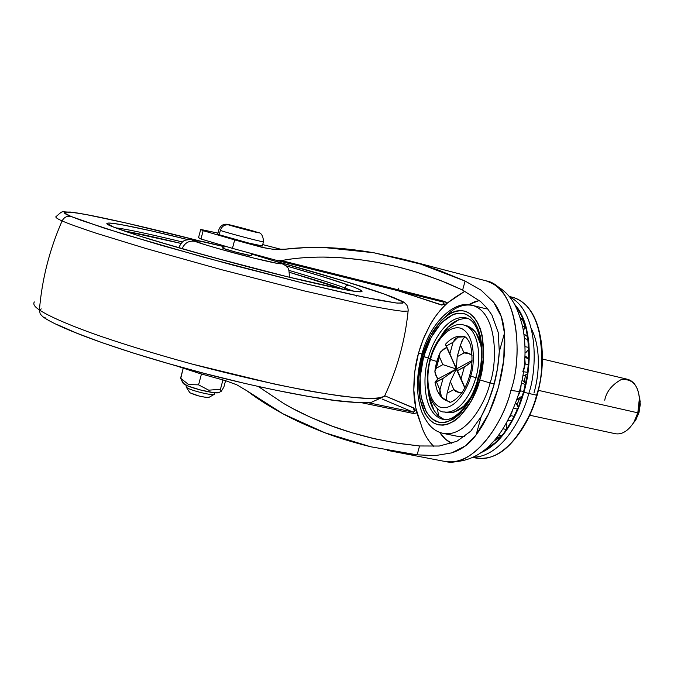 <?xml version="1.0" encoding="UTF-8"?>
<svg xmlns="http://www.w3.org/2000/svg" width="674" height="674" viewBox="0 0 674 674"><rect width="100%" height="100%" fill="white"/><g stroke="black" fill="none" stroke-linecap="round" stroke-linejoin="round"><path stroke-width="1.01" d="M221.813 390.76L221.131 391.308L220.449 389.286L208.738 390.179L198.577 384.854L188.686 384.61L180.581 378.207L183.994 384.121C188.72 387.483 212.773 393.65 217.938 392.832M213.548 394.517C209.462 395.166 190.683 390.356 186.959 387.693C190.953 390.558 211.56 395.638 214.147 394.4L208.898 397.416M186.091 386.825L189.866 392.74C195.932 395.503 202.133 397.096 208.46 397.5M224.257 246.103L223.625 248.504L224.257 246.103M238.099 227.315L248.428 230.045L238.099 227.315M262.321 246.061L263.458 241.772C263.256 235.757 261.234 232.606 257.392 232.303L229.775 224.855C224.408 223.178 220.769 224.804 218.865 229.741L217.668 234.055L219.202 234.746L220.331 230.432C221.889 226.169 224.754 224.341 228.933 224.956C221.148 222.428 250.315 229.96 257.089 232.218L257.089 232.218C265.48 234.897 235.614 227.197 228.933 224.956C224.754 224.341 221.889 226.169 220.331 230.432C227.071 232.825 259.566 241.444 263.003 241.739C259.566 241.444 227.071 232.825 220.331 230.432L219.202 234.746C225.916 237.206 258.412 245.799 261.857 246.035M219.202 234.746L248.605 243.019L262.346 245.959M228.933 224.956L243.129 228.25L258.277 232.673L228.933 224.956M225.571 380.667L223.886 387.011L225.571 380.667M220.499 389.951L221.367 391.215L223.886 387.011M222.934 379.934L220.449 389.286L222.934 379.934M180.657 378.763L183.151 368.408L180.581 378.207L188.686 384.61L198.577 384.854L201.45 373.986L198.577 384.854L208.738 390.179L220.449 389.286M189.866 392.74L198.889 395.983L206.067 397.407L209.134 397.281M182.898 383.017L187.709 385.924L200.49 390.002L213.607 392.639L219.143 392.445M183.994 384.121L180.581 378.207L182.907 383.026M449.187 401.628L447.426 401.022M463.358 338.382L460.435 345.046L464.066 352.915L457.208 356.698L460.435 345.046L464.066 352.915L469.82 353.783L472.061 355.291L466.728 352.637L464.066 352.915L457.208 356.698L456.29 369.015L472.053 360.489L456.29 369.015L442.877 364.617L436.297 368.248L437.536 362.41L436.626 361.82L437.536 362.41L439.448 356.841L439.987 352.822L443.433 349.183L446.601 347.439L457.469 370.658L466.998 365.3L471.994 361.576L464.344 366.951L461.083 378.712L456.29 369.015L464.774 387.904L456.29 369.015L457.208 356.698L461.631 341.625L462.954 339.005L465.026 336.907L464.175 337.413M529.739 415.235L615.261 433.702C627.106 435.842 636.079 420.686 637.815 412.817L538.425 390.364L637.815 412.817L634.124 421.697L636.29 419.06M635.026 421.073L639.036 412.437L637.815 412.817L639.036 412.437L640.292 404.316L639.171 395.916M632.894 423.719L635.843 419.809L639.036 412.437L639.896 398.856M604.73 400.188C606.398 391.678 611.908 384.803 621.251 379.546C632.052 378.662 638.11 384.905 639.407 398.258L637.815 412.817C641.033 404.847 640.671 382.857 627.528 379.285L542.435 359.031M464.875 387.702L461.083 378.712L464.344 366.951L457.469 370.658L464.875 387.71M453.071 342.232L449.878 353.783L456.29 369.015L449.878 353.783L453.071 342.232L458.05 337.177L454.984 339.123L453.071 342.232L446.39 346.032L445.48 344.271L446.39 346.032L453.071 342.232M464.748 336.781L458.05 337.177L461.589 336.452L464.757 336.789M449.878 353.783L446.39 346.032L449.878 353.783M445.489 344.355L446.601 347.439L440.906 351.499L439.397 354.179L439.448 356.841L442.877 364.617L456.29 369.015L445.48 344.271M446.837 400.828L444.158 399.446L441.537 396.91L439.895 389.926L436.474 381.973L443.071 378.417L439.895 389.926L436.474 381.973L435 382.225L443.071 378.417L456.29 369.015L437.889 378.973L436.044 375.949L434.856 371.222L436.297 368.248L439.448 356.841L442.877 364.617L436.297 368.248L435 370.127L435.008 372.891L437.889 378.973L456.29 369.015L443.071 378.417L439.895 389.926L439.928 393.599L441.537 396.91L446.845 400.836M435 382.225L437.889 378.973L435.412 381.501M447.123 393.161L450.333 381.543L456.29 369.015L450.333 381.543L447.123 393.161L446.323 399.075L447.123 393.161L453.888 389.623L455.927 391.602L459.095 392.479L462.078 392.445L459.095 392.479L453.888 389.623L447.123 393.161M447.174 401.013L446.365 399.547M450.333 381.543L453.888 389.623L450.333 381.543M465.178 336.899L464.066 336.562M446.685 400.592L449.373 401.67C448.665 404.467 463.965 397.702 469.609 375.544M524.541 363.8L525.223 363.918L524.869 359.436L525.223 363.918L524.541 363.8M522.872 371.543L525.223 363.918L528.467 364.676L525.223 363.918L523.934 369.419M510.395 415.538L512.189 411.662L510.395 415.538M509.241 417.872L510.715 415.639L514.195 416.363L510.715 415.639L509.241 417.872M519.679 390.642L520.488 390.844L521.128 384.947L520.488 390.844L519.679 390.642M518.163 395.807L520.488 390.844L523.656 391.552L520.488 390.844L518.163 395.807M522.923 376.126L527.388 374.003M527.624 372.318L523.614 371.778L527.624 372.318M525.105 352.856L526.958 351.71L525.105 352.856M528.753 347.388L525.038 346.697L528.753 347.388M524.827 327.53L522.476 325.887L524.827 327.53M506.317 423.28L506.848 424.637L506.317 423.28M511.996 420.231L507.842 420.542L511.996 420.231M515.72 402.993L516.992 404.451L515.72 402.993M528.812 359.04L524.979 357.262L528.812 359.04M524.498 338.559L528.062 339.57L524.498 338.559M525.063 334.666L523.968 334.161L525.063 334.666M520.547 318.625L522.544 319.796L521.878 318.777L522.544 319.796L520.547 318.625M524.92 326.106L522.544 319.796L524.92 326.106M490.47 444.486L492.298 442.582M498.398 435.328L501.928 435.539L498.398 435.328M506.494 429.448L502.964 428.807L506.494 429.448M517.506 409.202L513.731 408.073L517.506 409.202M525.425 384.492L521.533 383.144L525.425 384.492M522.35 395.992L517.084 399.126M512.973 297.386C525.282 301.388 533.774 311.7 538.459 328.348C543.505 354.625 542.882 376.909 536.571 395.191L537.254 394.838L536.571 395.191C533.008 410.23 525.139 425.572 512.948 441.226C500.757 455.43 487.496 460.763 473.148 457.242L476.636 458.185C506.595 463.131 531.264 418.908 536.571 395.191L528.778 393.447C523.386 416.077 501.919 456.93 473.316 457.157C501.919 456.93 523.386 416.077 528.778 393.447L523.883 392.192C518.736 411.671 504.042 443.155 480.57 452.835L494.767 443.753C500.959 438.176 506.587 430.913 511.676 421.966L518.533 407.795L523.883 392.192L528.778 393.447C537.186 369.992 539.149 311.312 509.561 296.889C539.149 311.312 537.186 369.992 528.778 393.447L536.571 395.191C545.814 370.953 546.201 306.923 512.99 297.394L509.182 296.408M526.192 329.257L524.92 326.376M515.5 306.215C521.347 313.688 525.248 322.939 527.186 333.95C529.975 357.009 528.753 376.378 523.521 392.049L527.11 375.848L528.787 359.63L528.534 344.102L526.352 329.94C524.246 320.984 521.069 313.637 516.832 307.917L515.5 306.207M517.076 404.577L519.3 399.235L517.084 404.585M514.237 303.89L517.126 307.369C521.406 313.132 524.608 320.538 526.739 329.569L528.938 343.841L529.191 359.503L527.498 375.856L523.883 392.192C530.522 371.231 534.448 326.46 514.245 303.915M482.651 451.327L494.649 443.18C500.782 437.645 506.376 430.442 511.414 421.57L518.213 407.517L523.521 392.049C520.446 404.484 514.338 417.568 505.188 431.293C498.886 440.232 491.388 446.904 482.694 451.302M523.555 330.555L524.557 327.791M506.671 426.44L506.73 429.111M524.364 381.695L525.459 375.241L524.355 381.695M526.369 356.807L526.394 357.616M493.225 441.58L500.057 437.005M490.436 444.511L492.349 442.532M533.951 393.018C538.459 377.701 541.921 349.772 531.407 328.819M344.768 287.891L352.738 291.008L344.768 287.891L344.313 289.559L345.728 286.189L347.337 285.237L348.761 285.228L346.318 285.692L344.768 287.891C336.478 284.706 317.833 278.851 288.843 270.325C317.833 278.851 336.478 284.706 344.768 287.891M113.914 227.205L112.971 226.826C118.961 229.253 130.764 233.347 152.08 239.919L211.594 257.03L287.082 276.685L342.956 289.315C353.639 291.227 359.916 291.994 361.786 291.623C361.584 290.342 357.245 288.211 348.761 285.228L320.453 275.978L285.372 265.615C318.608 275.253 339.738 281.791 348.761 285.228C355.982 287.806 360.278 289.651 361.635 290.772C362.983 291.893 360.986 292.12 355.653 291.446L329.864 286.635L287.082 276.685L234.266 263.155L181.382 248.563L138.515 235.698L113.914 227.205M384.677 294.226L383.683 293.872C395.309 297.908 401.771 300.916 403.069 302.887L397.272 303.115L380.06 300.41L349.25 293.982L305.743 283.754L202.807 256.979L122.07 233.709L80.61 220.154L71.006 216.43C67.021 215.756 64.055 217.247 62.109 220.904C67.442 223.33 78.748 227.424 96.02 233.17L146.047 248.546L220.55 269.432L304.227 290.898L370.034 305.819C385.317 308.793 396.27 310.604 402.9 311.253L408.115 311.059L408.225 309.872M39.421 309.956C46.498 314.707 61.528 322.13 92.557 333.428C117.461 342.266 151.675 352.991 192.326 364.128C233.92 375.199 276.98 385.048 312.239 391.51C333.874 395.132 351.205 397.407 364.221 398.334C374.651 398.578 381.383 397.93 384.407 396.396L385.528 393.995L384.407 396.396L377.87 398.216C370.304 398.713 358.467 398.048 342.367 396.219C323.571 393.565 301.185 389.564 275.194 384.222L192.326 364.128C151.675 352.991 117.461 342.266 92.557 333.428C61.528 322.13 46.498 314.707 39.421 309.956L40.196 313.949L42.951 316.881L40.196 313.949L39.421 309.956C34.551 306.763 32.858 304.092 34.357 301.944C32.858 304.092 34.551 306.763 39.421 309.956C41.973 279.255 49.539 249.574 62.109 220.904C49.539 249.574 41.973 279.255 39.421 309.956M43.026 316.923C62.682 330.883 138.482 357.094 220.112 377.491C265.817 388.797 307.993 397.129 337.463 400.862C351.095 402.378 362.233 402.934 370.885 402.538L384.407 396.396C397.171 369.335 405.074 340.892 408.115 311.059L402.9 311.253C396.27 310.604 385.317 308.793 370.034 305.819L304.227 290.898L220.55 269.432L146.047 248.546L96.02 233.17C78.748 227.424 67.442 223.33 62.109 220.904C56.565 218.511 54.704 216.944 56.523 216.194C54.704 216.944 56.565 218.511 62.109 220.904C64.055 217.247 67.021 215.756 71.006 216.43L65.033 213.287L65.934 211.99L73.213 212.462L86.205 214.576L126.013 222.984L198.476 240.652C145.112 226.969 99.196 216.59 79.835 213.456C62.85 211.038 59.91 212.024 71.006 216.43L103.99 228.048L161.634 245.42L233.811 265.354L305.743 283.754L362.991 296.981L396.11 302.988L402.479 303.165L402.209 301.581L384.146 294.007M223.625 248.504L236.827 252.396L251.183 255.673C251.351 256.415 222.968 248.765 223.625 248.504M223.086 246.423L206.202 242.345L192.132 239.877L204.315 244.468L218.974 248.799L254.191 258.184L278.505 263.627L281.538 263.719L277.814 262.026L251.621 254.039L277.814 262.026C284.504 264.284 284.681 265.708 254.191 258.184C222.378 250.206 198.046 242.724 194.921 241.334C188.964 240.416 184.684 242.893 182.09 248.757C184.684 242.893 188.964 240.416 194.921 241.334C188.105 239.009 191.585 238.478 223.086 246.423L195.241 240.037L188.695 239.489C185.679 240.837 183.614 238.192 178.677 247.712L178.677 247.712M115.616 227.846C125.238 228.848 147.513 233.558 182.452 241.966C147.513 233.558 125.238 228.848 115.616 227.846M343.765 289.458C335.416 286.256 317.302 280.544 289.424 272.313L343.765 289.458M180.961 243.415C155.408 237.256 136.544 233.128 124.378 231.022L180.961 243.415M275.708 261.259L345.779 281.589L383.683 293.872C369.158 288.379 333.167 277.503 275.708 261.259M187.835 239.599L151.397 230.904L121.817 224.737C114.15 223.355 109.466 222.824 107.756 223.136C106.071 223.456 107.815 224.686 112.971 226.826C96.812 220.845 109.483 220.187 187.835 239.599M41.232 308.886L39.774 310.192M57.593 324.758L76.954 333.242L102.633 342.847L133.604 353.134L168.39 363.581L205.208 373.623L242.101 382.748M277.14 390.465L308.557 396.438L334.944 400.415L355.299 402.327M45.15 317.732L42.951 316.881M108.539 224.552L109.281 224.712L108.539 224.552M477.858 379.032C470.966 405.082 453.459 422.514 442.818 419.279C421.646 413.676 422.96 372.486 428.369 358.054L430.282 358.484L428.369 358.054C422.96 372.486 421.646 413.676 442.818 419.279C449.179 420.247 455.295 417.981 461.168 412.488L461.142 412.513M465.768 317.875C446.567 314.252 431.47 343.833 428.369 358.054L423.634 356.647C418.52 371.922 416.321 409.809 435.337 421.023C455.456 429.355 474.774 396.725 478.405 379.327L477.874 378.99L478.405 379.327L482.07 357.254L480.705 336.966L474.639 321.768L470.157 316.814L466.518 314.531L462.558 313.284L457.587 313.216L453.29 314.337L441.428 322.703L431.065 337.548L423.634 356.647L420.121 377.33L421.031 396.733L426.313 412.084L431.739 418.689L438.445 422.168L441.706 422.623L445.977 422.202L453.038 419.287L459.171 414.51L470.317 399.522L478.405 379.327C484.202 362.882 485.204 322.324 464.959 313.907C444.149 308.7 427.089 340.741 423.634 356.647L428.369 358.054C431.47 343.833 446.567 314.252 465.768 317.875C478.405 319.468 486.577 349.671 477.866 378.99M470.671 376.126C468.026 388.721 454.091 412.606 439.263 406.81C425.201 398.848 426.718 370.81 430.526 359.503L430.079 359.217L430.526 359.503C426.718 370.81 425.201 398.848 439.263 406.81C454.091 412.606 468.026 388.721 470.671 376.126L469.635 375.46L470.671 376.126C474.85 364.187 475.718 334.717 460.991 328.255C445.792 324.135 433.07 347.7 430.526 359.503L436.71 361.483L430.526 359.503C433.07 347.7 445.792 324.135 460.991 328.255C475.718 334.717 474.85 364.187 470.671 376.126L475.743 377.634L470.671 376.126M470.317 397.997C464.049 408.242 456.365 413.111 447.266 412.614L444.166 411.957C459.921 414.653 472.937 390.288 475.743 377.634C472.937 390.288 459.921 414.653 444.166 411.957C439.81 412.37 435.084 407.543 429.995 397.492C426.33 386.227 426.356 373.489 430.063 359.25M486.316 308.852L472.533 305.389C455.363 299.062 429.313 322.964 421.57 355.602L422.438 356.158C426.052 339.536 443.854 306.021 465.658 311.396C486.881 320.133 485.861 362.646 479.778 379.9L471.286 401.055L459.609 416.751L454.099 421.157L447.629 424.283L443.071 425.168L438.74 424.906L433.862 423.103L430.189 420.441L425.218 414.122L419.708 398.056L418.765 377.777L422.438 356.158L430.206 336.183L441.032 320.656L447.14 315.289L451.622 312.652L456.155 311.034L460.561 310.52L464.824 311.135L469.626 313.343L473.881 317.109L477.546 322.425L480.419 329.03L482.171 335.5L483.612 356.748L479.778 379.9L490.065 382.95C497.269 363.741 498.103 312.66 472.533 305.389C498.103 312.66 497.269 363.741 490.065 382.95L494.194 383.877L490.065 382.95C485.87 401.738 466.644 437.342 443.543 433.475C466.644 437.342 485.87 401.738 490.065 382.95L479.778 379.9C475.962 398.14 455.691 432.304 434.646 423.508C414.771 411.704 417.105 372.115 422.438 356.158L421.579 355.602L422.581 355.636M423.853 355.864L425.058 356.133M421.553 355.67C416.17 376.218 416.153 394.77 421.494 411.317C428.807 428.42 436.525 431.807 443.543 433.475L457.756 436.356L464.774 436.491L457.174 436.238M467.2 318.33C456.525 318.65 447.763 324.683 440.931 336.41M478.093 378.165L475.743 377.634L478.093 378.165M416.818 412.766L420.854 423.904C423.415 432.893 427.729 440.4 433.812 446.424C427.939 440.762 423.617 433.256 420.854 423.904C416.17 412.353 413.828 401.081 413.828 390.061C413.76 376.395 415.319 364.12 418.487 353.235L422.05 353.901L418.487 353.235L423.196 339.233L429.953 325.154C434.157 317.378 439.954 310.032 447.334 303.123L455.927 296.787L464.908 291.219L446.938 303.3M479.315 300.469L468.565 304.741L474.336 301.876L479.307 300.461M198.636 237.678L200.97 238.992L203.152 230.677L200.793 229.455L217.98 233.111L200.667 229.48L203.152 230.677L200.97 238.992L232.454 248.361L234.678 239.919L203.152 230.677L234.678 239.919L232.454 248.361L276.07 260.231L281.479 260.585C294.294 258.167 308.212 257.005 323.225 257.08L339.511 257.653L359.571 259.616L376.673 262.304L393.776 265.893L410.778 270.367L427.586 275.7L447.047 283.097L462.617 290.081L465.102 281.058L481.084 290.182L493.612 302.179L501.355 316.788L504.464 333.192C506.983 367.322 494.986 410.121 476.071 434.991L465.414 445.876L451.732 452.877L435.202 455.599L417.122 454.84L387.306 450.35L445.211 461.513C471.8 468.27 503.149 424.569 510.892 390.398C504.885 417.147 477.639 466.779 445.211 461.513C484.058 465.422 506.604 431.781 519.418 391.577L510.892 390.398C524.178 353.395 516.276 285.759 486.089 280.847C522.03 291.252 521.196 363.008 510.892 390.398L519.41 391.586C525.661 368.543 526.706 346.739 522.535 326.165C517.126 307.049 512.029 290.932 486.089 280.847L405.318 259.709M437.325 408.604L438.757 416.262M398.738 288.11L397.449 290.578M439.684 432.346C443.012 437.485 447.064 441.15 451.85 443.332L445.59 439.305L439.675 432.346M262.708 244.586L281.707 249.481L262.708 244.586M263.323 247.653L234.678 239.919L262.06 247.35L272.818 249.245L263.323 247.653M370.582 446.744C352.14 442.119 336.924 437.46 324.919 432.759C308.641 426.507 294.648 420.188 282.954 413.785C268.993 406.186 257.097 398.595 247.257 391.013L282.954 413.785L324.919 432.759L370.582 446.744L417.122 454.84L419.565 445.969L439.296 446.036L456.837 441.31L470.738 431.183L481.194 416.65L476.071 434.991C469.618 443.821 461.505 449.777 451.732 452.877L435.202 455.599L417.122 454.84L419.565 445.969L399.379 443.526L375.603 439.001L351.938 432.759L332.215 426.153L310.065 417.08L292.314 408.318L283.872 403.6L258.319 386.514L283.872 403.6C295.279 410.373 309.24 417.071 325.753 423.693C337.935 428.681 353.42 433.517 372.183 438.201L395.992 442.986L419.565 445.969L439.296 446.036L456.837 441.31L470.738 431.183L481.194 416.65L476.071 434.991L488.835 413.423L498.381 387.601L503.756 359.975L504.464 333.192L499.299 351.702L498.221 332.476L491.927 315.07L487.344 308.465L480.646 301.59L462.617 290.081L465.102 281.058L481.084 290.182L493.612 302.179C500.175 310.866 503.79 321.203 504.464 333.192L499.299 351.702L497.471 368.686L493.705 385.663L488.203 401.898L481.194 416.65C491.902 397.011 497.934 375.359 499.299 351.702L498.221 332.476L491.927 315.07L487.243 308.338L480.613 301.564L462.617 290.081L440.653 280.519L417.551 272.406L400.878 267.654C388.553 264.57 378.198 262.388 369.807 261.116C352.098 258.386 336.57 257.038 323.225 257.08C307.226 257.097 293.308 258.26 281.479 260.585L276.07 260.231L232.454 248.361L200.97 238.992L198.51 237.703L200.675 229.649M285.051 249.203C297.419 247.636 311.599 247.131 327.589 247.678C341.002 248.108 356.377 249.793 373.725 252.733L404.038 259.372L420.559 264.09L438.816 270.257L465.102 281.058L420.559 264.09L373.725 252.733L324.379 247.56L305.693 247.611L285.051 249.203L272.818 249.245M176.419 365.923L199.453 373.43L225.352 380.599L236.785 384.795L247.257 391.013L236.785 384.795M176.445 365.923L199.453 373.43L199.765 372.267L199.453 373.43L225.352 380.599M413.558 408.014L384.989 395.882L413.272 407.719L415.529 410.289M416.54 412.008L416.827 412.833L413.836 413.566L412.935 412.025L368.231 402.723L412.935 412.025L413.836 413.566L362.022 402.808L413.836 413.566L416.835 412.842L420.854 423.904L415.799 407.88L413.828 390.061L414.796 371.635L418.487 353.235L420.424 346.807L424.275 336.604L429.953 325.154C434.983 316.291 440.779 308.945 447.334 303.123L455.927 296.787L447.039 303.216L444.705 301.455L281.479 260.585L444.705 301.455L443.222 302.028L444.705 301.455L447.022 303.216L445.691 304.058M444.781 304.404L441.537 305.036L398.233 290.78L441.967 304.968M412.935 412.025L382.032 398.983L412.935 412.025C414.712 411.873 414.822 410.432 413.272 407.719L414.358 411.115M444.056 303.233L441.537 305.036C444.082 303.881 444.697 302.887 443.374 302.07L276.374 260.307M276.677 260.383L443.222 302.028M481.413 348.921C479.947 336.604 475.111 328.895 466.914 325.803L463.838 325.053C481.27 329.948 480.587 364.718 475.743 377.634C480.587 364.718 481.27 329.948 463.838 325.053C453.594 320.816 435.396 336.52 430.079 359.217M440.914 336.444L448.067 327.101L459.196 319.358M442.515 418.765L437.889 415.479L434.022 410.449L429.018 396.144L428.386 391.779M481.413 348.879L480.714 344.709L475.886 332.552L468.152 326.174M446.913 412.539L453.754 412.336L463.602 406.304L470.292 398.039M428.394 391.813C429.751 405.807 435.059 415.032 444.309 419.489M472.533 305.389C463.206 303.806 454.503 307.277 446.415 315.82M431.823 359.478L430.593 359.234M218.721 392.689L221.131 391.308M214.484 394.214L214.871 392.774M251.183 255.673L251.731 253.609M222.647 248.066L223.246 245.816M186.176 386.573L186.479 385.402M436.617 361.82L439.532 353.791M640.233 401.578L639.407 398.258M469.626 375.469C473.889 363.463 471.514 344.692 469.138 341.811C467.217 338.39 465.54 336.638 464.108 336.579C457.857 335.037 451.656 337.59 445.506 344.237M436.6 361.887L434.957 370.329M435.016 382.402L437.047 390.204C439.591 395.25 441.782 398.208 443.635 399.075M525.105 353.033L528.846 349.494M523.529 331.313L524.92 325.904M507.025 428.664L506.376 423.179M507.648 420.905L512.206 420.155M515.745 402.926L518.331 407.231M527.658 336.697L523.968 334.136M520.151 317.378L522.013 318.912M496.645 437.569L501.001 436.634M516.933 399.572L521.592 398.351M538.459 328.348C544.12 349.065 543.699 371.307 537.186 395.065C531.971 413.347 523.892 428.74 512.948 441.226M476.636 458.185L472.769 457.427M525.669 383.396L522.207 379.942M525.029 356.091L528.82 358.93M358.526 291.724C351.676 291.758 301.969 281.083 243.735 265.657C185.173 250.29 129.096 233.524 113.367 226.944L108.539 224.273L109.82 225.343M408.115 311.059C408.225 308.709 407.762 306.687 406.725 305.01L404.745 302.912C404.451 302.036 397.576 299.062 384.113 293.999C358.838 285.228 322.669 274.31 275.615 261.234M289.272 277.216C289.323 270.779 288.607 267.494 287.107 267.351C286.627 265.969 283.779 264.267 278.556 262.245L251.621 254.031M356.714 295.625L356.58 296.122M198.569 240.669C140.495 225.714 85.943 213.574 70.222 212.04C60.601 212.377 64.072 209.606 56.523 216.194M402.327 268.025L400.878 267.654"/></g></svg>
